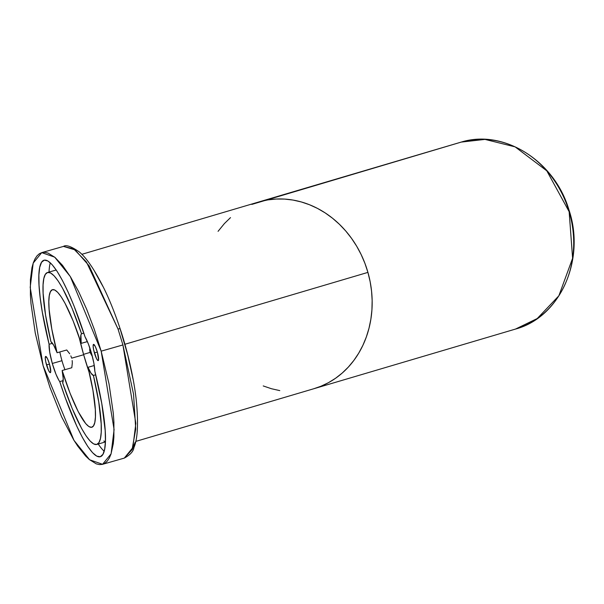 <?xml version="1.0" encoding="UTF-8"?>
<svg xmlns="http://www.w3.org/2000/svg" width="604" height="604" viewBox="0 0 604 604"><rect width="100%" height="100%" fill="white"/><g stroke="black" fill="none" stroke-linecap="round" stroke-linejoin="round"><path stroke-width="0.91" d="M89.686 349.995L89.845 347.783L90.094 352.419L89.686 349.995M91.136 352.034L90.072 352.336L91.136 352.034M92.321 356.473L90.094 352.419L83.548 354.352L90.094 352.419L92.389 356.541M135.741 441.418L313.974 388.689A97.35 84.726 73.5 0 0 367.768 271.845A97.35 84.726 73.5 0 0 259.69 201.706L461.229 142.091L484.974 139.403L515.121 146.87L546.801 170.826L569.142 211.687L572.607 258.255L558.851 295.809L537.25 318.534L515.514 329.067A97.35 84.726 -106.5 0 0 569.3 212.223A97.35 84.726 -106.5 0 0 461.229 142.091L251.823 204.409L259.69 201.706L267.814 199.909L276.119 199.033L284.514 199.078L292.932 200.052L301.29 201.947L309.497 204.741L317.485 208.403L325.178 212.902L332.487 218.203L339.357 224.235L345.722 230.962L351.505 238.308L356.67 246.198L361.154 254.563L364.914 263.321L367.919 272.389L124.9 344.28L367.919 272.389A97.35 84.726 -106.5 0 0 258.746 201.985A97.35 84.726 73.5 0 1 259.69 201.706L267.814 199.909L276.119 199.033L284.514 199.078L292.932 200.052L301.29 201.947L309.497 204.741L317.485 208.403L325.178 212.902L332.487 218.203L339.357 224.235L345.722 230.962L351.505 238.308L356.67 246.198L361.154 254.563L364.914 263.321L367.919 272.389L370.146 281.675L371.558 291.09L372.155 300.55L371.921 309.965L370.864 319.229L368.991 328.274L366.326 336.994L362.891 345.314L358.723 353.151L353.853 360.429L348.327 367.089L342.211 373.053L335.56 378.27L328.433 382.687L320.898 386.258L313.937 388.697L320.898 386.258L328.433 382.687L335.56 378.27L342.211 373.053L348.327 367.089L353.853 360.429L358.723 353.151L362.891 345.314L366.326 336.994L368.991 328.274L370.864 319.229L371.921 309.965L372.155 300.55L371.558 291.09L370.146 281.675L367.919 272.389A97.35 84.726 -106.5 0 1 313.974 388.689A97.35 84.726 73.5 0 1 313.031 388.961M218.067 231.332L224.394 223.578L230.509 217.614L224.394 223.578L218.067 231.332M279.788 390.614L271.438 388.727L263.223 385.933L271.438 388.727L279.788 390.614M461.101 142.121L461.237 142.091A97.35 84.726 -106.5 0 0 460.278 142.363L461.229 142.091C503.819 128.841 554.623 160.913 568.862 209.626C585.895 259.441 560.27 317.259 515.514 329.067L514.57 329.339M46.523 364.922A8.433 1.533 74 0 1 45.693 356.436A8.433 1.533 74 0 1 49.498 364.167L47.429 358.542L45.7 356.436L45.262 358.013L45.745 361.788L48.592 370.546L49.981 372.57L50.713 371.89L49.498 364.167A8.433 1.533 74 0 1 50.328 372.653A8.433 1.533 74 0 1 46.523 364.922L49.475 364.076L46.523 364.922M94.383 352.872A8.433 1.533 74 0 1 93.552 344.386A8.433 1.533 74 0 1 97.365 352.117L95.296 346.492L93.567 344.386L93.129 345.964L93.612 349.739L96.451 358.497L97.848 360.52L98.58 359.841L97.365 352.117A8.433 1.533 74 0 1 98.195 360.603A8.433 1.533 74 0 1 94.383 352.872L97.335 352.026L94.383 352.872M61.963 360.701A21.721 3.956 -106 0 0 64.938 369.701A21.721 3.956 74 0 1 61.963 360.701A21.721 3.956 74 0 1 59.841 351.958A21.721 3.956 -106 0 0 61.963 360.701L52.299 363.465L61.963 360.701M59.736 381.6A21.721 3.956 74 0 1 52.299 363.465L55.998 374.291L58.86 380.248L59.736 381.6L63.186 380.611L59.736 381.6L65.255 397.757L76.753 426.084L82.378 437.409L87.693 446.364L92.548 452.675L96.791 456.163L100.287 456.722L102.944 454.336L104.681 449.066L105.436 441.079L105.194 430.614L101.774 403.57L94.82 371.15A102.204 18.618 74 0 1 100.256 456.737A102.204 18.618 74 0 1 59.736 381.6M70.842 355.892L71.68 358.164L70.842 355.892M66.742 349.98L69.694 353.763L66.742 349.98L57.086 352.744A71.544 13.031 74 0 1 52.473 289.678A71.544 13.031 74 0 1 81.193 343.366L87.399 341.592L81.193 343.366L73.16 320.966L65.005 303.238L61.2 296.843L57.742 292.381L54.73 289.988L52.269 289.754L50.426 291.664L49.271 295.673L48.826 301.653L49.12 309.414L51.838 329.263L57.086 352.744L53.741 345.322L50.947 341.758A89.43 16.293 74 0 1 47.557 272.487A89.43 16.293 74 0 1 81.548 333.77L83.843 333.114L81.548 333.77L80.944 334.812L81.193 343.366A21.721 3.956 74 0 1 81.548 333.77L72.042 308.236L62.544 288.191L58.127 280.943L54.103 275.817L50.562 272.97L47.625 272.464L45.353 274.329L43.828 278.504L43.073 284.869L43.118 293.265L45.579 315.145L50.947 341.758A21.721 3.956 74 0 1 57.086 352.744L66.742 349.98M41.729 252.623L63.465 246.402L75.138 249.905L89.12 265.798L118.037 329.044L122.914 344.944L133.544 394.14L135.726 429.15L132.057 449.686L124.326 458.089C130.222 454.887 133.424 451.384 133.922 447.579C137.727 438.791 138.505 422.943 136.255 400.037C133.688 376.775 126.908 348.802 120.173 328.893A2.552 0.536 161.8 0 0 118.037 329.044L122.914 344.944L135.84 423.366L132.835 447.594L124.311 458.096L102.574 464.31L111.098 453.815L114.096 429.587L101.17 351.158L122.914 344.944L101.17 351.158L70.306 276.557L54.7 257.161L41.729 252.623L33.197 263.125L30.2 287.345L43.126 365.775L73.99 440.376L89.596 459.772L102.574 464.31M120.158 328.999A2.552 0.536 161.8 0 0 120.173 328.886A2.552 0.536 -18.2 0 1 120.158 328.999L127.693 354.782L133.144 379.561M78.996 336.715A71.544 13.031 -106 0 0 83.662 354.744L71.68 358.164L83.662 354.744A71.544 13.031 -106 0 0 89.46 373.31L83.662 354.744L78.996 336.715M72.17 360.543L72.314 362.974L72.17 360.543M71.8 367.738L72.314 362.974L71.8 367.738L62.144 370.501L71.8 367.738M88.01 367.3A71.544 13.031 74 0 1 91.823 427.255A71.544 13.031 74 0 1 62.144 370.501L70.079 393.31L78.278 411.777L85.715 423.608L88.848 426.537L91.461 427.33L93.461 425.963L94.798 422.483L95.424 416.986L95.326 409.663L92.963 390.471L88.01 367.3L91.038 373.197L93.416 375.446A89.43 16.293 74 0 1 96.738 444.453A89.43 16.293 74 0 1 62.665 382.898L63.194 378.497L62.144 370.501A21.721 3.956 74 0 1 62.665 382.898L72.163 408.47L81.661 428.583L86.085 435.877L90.124 441.041L93.673 443.932L96.625 444.484L98.905 442.664L100.453 438.534L101.223 432.207L101.185 423.849L98.754 402.022L93.416 375.446A21.721 3.956 74 0 1 88.01 367.3L94.269 365.511L88.01 367.3M95.719 374.79L93.416 375.446L95.719 374.79M49.098 344.265A102.204 18.618 74 0 1 44.047 260.203A102.204 18.618 74 0 1 85.043 336.828L73.831 305.481L68.063 291.966L62.416 280.452L57.063 271.272L52.163 264.711L47.867 260.966L44.288 260.143L41.555 262.264L39.736 267.278L38.89 275.031L39.041 285.284L40.189 297.734L42.295 312.004L49.098 344.265L49.747 352.351L52.299 363.465A21.721 3.956 74 0 1 49.098 344.265L52.473 343.298L49.098 344.265M50.268 262.778A102.204 18.618 -106 0 0 49.037 272.057M98.218 444.031A102.204 18.618 -106 0 0 104.175 451.256M101.17 351.158L109.037 383.925L113.31 413.332L113.907 421.969L113.892 437.168L113.303 443.638L110.993 454.117L109.309 458.051L107.285 461.094L104.953 463.208L102.318 464.378L99.418 464.597L96.27 463.864L89.347 459.561L85.632 456.02L77.833 446.25L73.809 440.082L61.616 416.828L49.981 387.519L43.126 365.775L35.259 333.008L30.993 303.601L30.396 294.963L30.404 279.765L31.967 267.632L33.303 262.816L34.994 258.882L37.018 255.847L39.351 253.725L41.978 252.555L44.885 252.336L48.026 253.068L54.949 257.372L62.514 265.36L70.494 276.858L78.633 291.611L86.674 309.278L94.322 329.414L101.17 351.158M94.82 371.15L93.907 363.366L91.582 353.574L88.388 344.001L85.043 336.828A21.721 3.956 74 0 1 94.82 371.15M135.107 442.422L132.246 449.542M94.707 271.611L102.944 286.477M105.421 441.615L103.805 441.026M63.428 246.417L73.62 248.84L86.402 261.94L118.037 329.044A2.552 0.536 -18.2 0 1 120.173 328.886C115.077 313.635 109.868 300.52 104.545 289.565C95.115 270.501 86.674 257.938 79.237 251.898C71.317 246.424 66.062 244.59 63.465 246.402M81.827 254.322L460.278 142.363M515.514 329.067L313.974 388.689M47.565 272.479L56.225 270.003M96.738 444.453L105.406 441.969"/></g></svg>
